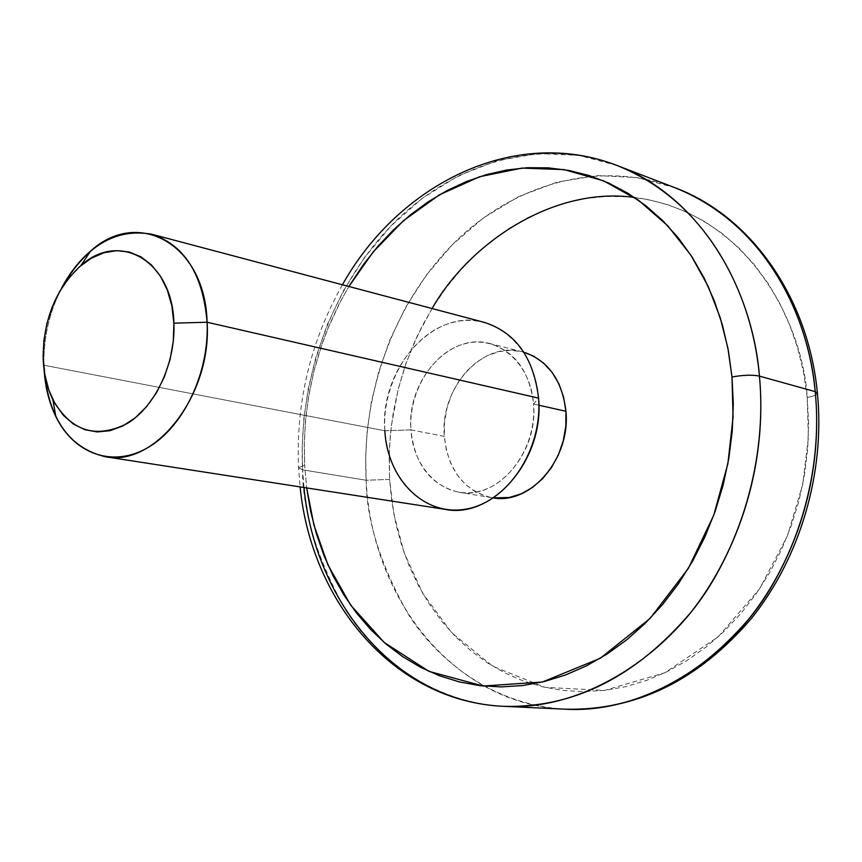 <?xml version="1.0" encoding="UTF-8"?>
<svg xmlns="http://www.w3.org/2000/svg" width="862" height="862" viewBox="0 0 862 862"><rect width="100%" height="100%" fill="white"/><g stroke="black" fill="none" stroke-linecap="round" stroke-linejoin="round"><path stroke-width="0.65" stroke-dasharray="4.31 3.23" d="M43.919 365.219L43.154 357.967L43.919 365.219C43.38 338.27 49.134 312.852 61.17 288.953C49.134 312.852 43.38 338.27 43.919 365.219L384.829 430.763C381.683 382.168 412.973 331.924 453.595 322.226C494.131 311.785 534.968 346.664 538.556 398.115L533.556 404.019C530.755 363.333 498.462 335.372 466.03 343.432C433.543 350.899 408.319 391.025 410.937 429.879L384.829 430.763L43.919 365.219L44.145 370.261L43.919 365.219M444.329 436.409L410.937 429.879C406.455 380.541 449.802 331.902 489.853 343.55C515.131 351.48 529.699 371.641 533.556 404.019L538.858 405.205L533.556 404.019C538.459 452.615 496.997 500.413 458.735 492.213C430.58 485.231 414.644 464.456 410.937 429.879L444.329 436.409L444.544 422.208L446.99 408.092L451.58 394.58L458.164 382.157L466.493 371.274L476.287 362.342L487.192 355.704L498.818 351.642L510.713 350.317L522.447 351.815C482.698 340.274 439.76 387.932 444.329 436.409C448.089 470.372 463.95 490.801 491.911 497.708L485.511 496.2L474.65 491.372L464.995 484.013L456.882 474.434L450.6 463.013L446.376 450.169L444.329 436.409M523.805 352.181L522.447 351.815L523.805 352.181M484.455 322.42C433.963 307.249 379.323 368.634 384.829 430.763C389.398 474.596 409.558 500.8 445.309 509.399M617.073 165.504L578.887 155.354L538.459 153.555L497.665 160.515L458.401 175.783L422.358 198.217L390.766 226.146L364.324 257.727L343.205 291.162L327.161 324.942L315.697 357.902L308.165 389.247L303.877 418.479L302.206 445.363L302.573 469.833L298.543 467.7L304.642 465.254L304.254 444.512L305.396 421.917L308.445 397.479L313.865 371.339L322.108 343.787L327.431 329.607L340.759 300.86L348.862 286.475L339.057 304.124L329.09 325.577L320.718 347.86L314.005 370.768L309.016 394.149L305.773 417.811L304.308 441.57L304.642 465.254L306.678 487.924L304.642 465.254L298.543 467.7L302.573 469.833C298.166 379.722 332.129 285.958 392.91 223.948C453.811 162.444 540.355 136.616 617.073 165.504M432.067 308.531L417.24 335.986L406.067 363.214L398.115 389.549L391.251 426.442L389.376 448.951L389.602 479.391L391.844 501.803L395.863 523.784L401.627 545.14L409.116 565.709L418.296 585.309L429.104 603.756L441.463 620.877L455.319 636.501L470.544 650.476L487.052 662.641L504.69 672.845L523.342 680.958L542.834 686.863L563.005 690.462L583.649 691.658L604.596 690.408L625.607 686.669L646.478 680.43L666.983 671.713L686.895 660.583L705.978 647.103L724.015 631.393L740.781 613.604L756.071 593.918L769.691 572.54L781.478 549.708L791.284 525.658L798.977 500.693L804.462 475.091L807.683 449.156L808.599 423.188L807.22 397.49C813.275 396.251 816.67 394.915 817.413 393.481C816.67 394.915 813.275 396.251 807.22 397.49C803.815 329.726 752.429 213.065 634.4 197.42M389.602 479.391L366.167 480.253L365.693 456.569L367.234 430.558L371.328 402.274L378.644 371.964L389.829 340.102L405.528 307.475L426.248 275.226L452.227 244.819L483.291 217.989L518.752 196.525L557.391 182.022L597.528 175.589L637.298 177.604L674.871 187.679C599.402 159.244 514.205 183.541 454.339 242.707C394.58 302.346 361.404 393.018 366.167 480.253L302.573 469.833L366.167 480.253C371.36 599.209 454.78 704.9 565.677 709.211C494.389 705.418 438.295 661.585 408.308 614.304C380.401 564.739 366.35 520.055 366.167 480.253L389.602 479.391L393.891 514.258L404.159 552.736L422.682 593.282L451.742 632.773L492.762 666.24L545.01 687.37L604.596 690.408L664.764 672.791L718.175 636.824L759.616 588.757L787.383 535.992L802.727 484.476L808.373 437.821L807.22 397.49L803.556 372.362L797.684 348.076L789.689 324.92L779.679 303.144L767.805 282.952L754.207 264.559L739.079 248.127L722.604 233.796L704.965 221.696L686.378 211.89L667.048 204.445L647.179 199.391L626.976 196.719L606.643 196.417L586.365 198.432L566.334 202.71L546.723 209.164L527.695 217.709L509.41 228.214L492.008 240.584L475.619 254.678L460.373 270.345L446.376 287.455L433.737 305.838L422.52 325.351L412.833 345.834L404.72 367.104L398.255 388.999L393.481 411.357L390.421 433.995L389.128 456.731L389.602 479.391M303.984 487.504L302.573 469.833C302.562 510.94 316.57 557.089 344.584 608.292C374.733 657.124 431.388 702.465 503.85 706.334M384.829 430.763L410.937 429.879C413.092 468.82 443.036 498.333 476.136 491.997C509.28 486.254 536.854 444.598 533.556 404.019L538.556 398.115M522.447 351.815L489.853 343.55M342.429 284.772C310.46 341.417 295.838 402.392 298.554 467.7L300.105 486.911M817.37 392.824L817.435 393.438M491.911 497.708L458.735 492.213"/><path stroke-width="1.29" d="M105.164 456.709C69.283 447.938 48.951 419.115 44.145 370.261C45.277 387.447 49.177 402.92 55.868 416.68C74.132 454.166 113.202 468.249 148.501 447.238C183.821 426.485 209.455 372.459 207.095 322.237C212.03 394.699 155.16 467.409 105.164 456.709L445.309 509.399C492.999 519.172 544.73 459.123 538.556 398.115L207.095 322.237L173.887 323.164C175.643 363.398 155.3 406.67 127.134 423.576C95.682 439.221 70.899 431.215 52.819 399.559C46.86 387.318 43.639 373.462 43.154 357.967L44.835 374.658L48.875 390.163L55.136 403.912L63.422 415.376L73.442 424.093L84.842 429.696L97.212 431.937L110.077 430.688L122.943 425.914L135.291 417.79L146.626 406.595L156.464 392.749L164.405 376.813L170.094 359.411L173.294 341.287L173.887 323.164L171.85 305.805L167.282 289.912L160.397 276.12L151.486 264.946L140.926 256.822L129.171 252.006L116.672 250.648L103.925 252.749L91.415 258.169L79.595 266.681L68.885 277.93L59.672 291.485L52.27 306.84L46.936 323.433L43.865 340.684L43.154 357.967C43.326 319.446 55.89 288.662 80.866 265.582C119.365 230.445 172.669 260.82 173.887 323.164L207.095 322.237C205.275 244.334 138.146 207.419 90.532 251.122C78.884 261.046 69.1 273.653 61.17 288.953C85.166 246.123 115.357 227.88 151.744 234.227C184.554 245.045 203.001 274.385 207.095 322.237L538.556 398.115C533.729 357.741 515.692 332.506 484.455 322.42L151.744 234.227M565.925 411.293C562.186 380.207 548.146 360.499 523.805 352.181L533.567 356.125L543.62 363.107L552.208 372.503L558.964 383.978L563.608 397.08L565.925 411.293L565.828 426.054L563.295 440.741L558.447 454.78L551.475 467.592L542.661 478.658L532.393 487.536L521.079 493.904L509.183 497.525L493.29 497.913C530.981 504.798 570.795 458.325 565.925 411.293L538.858 405.205L565.925 411.293M817.435 393.438C825.193 472.915 800.055 558.123 751.222 618.679C698.091 680.495 636.242 710.676 565.677 709.211C634.378 710.967 695.408 680.915 748.766 619.045C797.738 558.177 823.167 471.762 815.215 391.628C820.074 440.87 814.331 511.532 773.128 583.779C732.517 655.874 647.664 713.984 565.677 709.211L503.85 706.334C587.162 711.225 673.976 650.821 715.729 575.816C758.086 500.66 764.228 427.218 759.444 376.123C752.386 374.679 743.238 374.97 732 376.996L733.066 417.316L727.862 463.788L713.779 515.164L688.35 568.414L650.174 618.356L600.211 658.309L542.446 681.993L483.194 686.033L428.942 671.369L384.215 642.481L350.726 605.221L327.894 564.826L313.919 525.012L306.678 487.924L310.719 511.619L316.44 533.923L323.929 555.408L333.131 575.87L344.013 595.136L356.491 613.022L370.488 629.346L385.917 643.946L402.662 656.65L420.591 667.307L439.566 675.776L459.435 681.939L480.015 685.678L501.113 686.906L522.544 685.559L544.073 681.594L565.483 675.011L586.548 665.82L607.02 654.075L626.674 639.863L645.272 623.301L662.587 604.553L678.405 583.8L692.52 561.27L704.76 537.198L714.964 511.866L723.002 485.575L728.778 458.616L732.226 431.323L733.293 404.009L732 376.996L728.358 350.608L722.442 325.136L714.339 300.87L704.157 278.07L692.057 256.962L678.2 237.772L662.749 220.661L645.918 205.792L627.902 193.26L608.917 183.164L589.155 175.546L568.855 170.439L548.21 167.842L527.436 167.713L506.716 170.029L486.243 174.695L466.202 181.634L446.753 190.739L428.058 201.902L410.258 214.983L393.492 229.852L377.89 246.36L363.548 264.343L348.862 286.475L373.106 252.016L403.502 220.661L439.469 194.79L479.671 176.71L522.038 168.09L564.147 169.62L603.605 180.837L638.537 200.264L667.77 225.812L690.925 255.227L708.219 286.453L720.276 317.862L727.927 348.291L732 376.996C743.238 374.97 752.386 374.679 759.444 376.123C754.455 309.07 716.43 205.264 617.073 165.504C691.324 192.916 750.414 275.28 759.444 376.123L815.215 391.628L817.413 393.481L815.215 391.628C806.045 294.481 747.914 214.681 674.871 187.679C772.6 226.792 810.086 327.043 815.215 391.628L759.444 376.123C767.277 459.284 740.954 549.191 690.731 612.505C635.994 676.842 573.704 708.122 503.85 706.334C396.854 702.067 314.975 603.206 303.984 487.504M634.4 197.42C553.781 186.278 469.844 242.448 432.067 308.531M538.556 398.115C542.769 449.447 507.761 502.126 466.116 509.076C424.513 516.791 387.394 479.477 384.829 430.763M90.532 251.122L80.866 265.582M817.37 392.824C808.222 296.603 750.166 215.672 674.871 187.679L617.073 165.504C514.226 125.583 398.632 184.339 342.429 284.772M300.105 486.911C311.301 601.428 393.6 701.636 503.85 706.334M55.868 416.68L52.819 399.559"/></g></svg>
